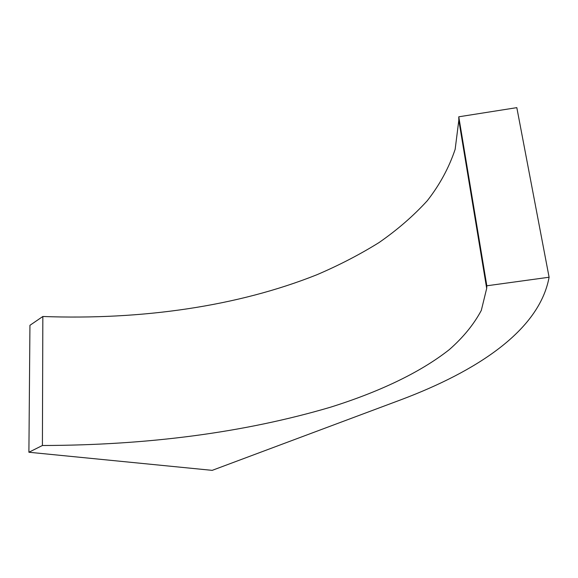 <?xml version="1.0" encoding="UTF-8"?>
<svg xmlns="http://www.w3.org/2000/svg" width="578" height="578" viewBox="0 0 578 578"><rect width="100%" height="100%" fill="white"/><g stroke="black" fill="none" stroke-linecap="round" stroke-linejoin="round"><path stroke-width="0.87" d="M549.1 277.23L486.82 285.785L486.69 288.4L481.308 310.408C473.866 324.366 463.188 337.451 449.279 349.647C419.267 373.258 377.766 392.354 330.443 407.223C244.48 432.51 148.474 445.262 42.411 445.501L42.844 316.491L29.94 325.306L28.9 452.249L212.191 470.355L401.45 399.579C475.737 371.546 539.195 331.136 549.1 277.23L516.819 107.645L458.773 116.799L458.816 120.26L455.153 149.312C449.005 167.685 439.706 184.844 427.243 200.776C413.335 215.984 397.259 229.921 379.024 242.572C359.805 254.522 339.127 265.23 316.975 274.716C237.796 306.289 142.116 320.133 42.844 316.491M42.411 445.501L28.9 452.249M486.82 285.785L458.773 116.799M486.69 288.4L458.816 120.26"/></g></svg>
